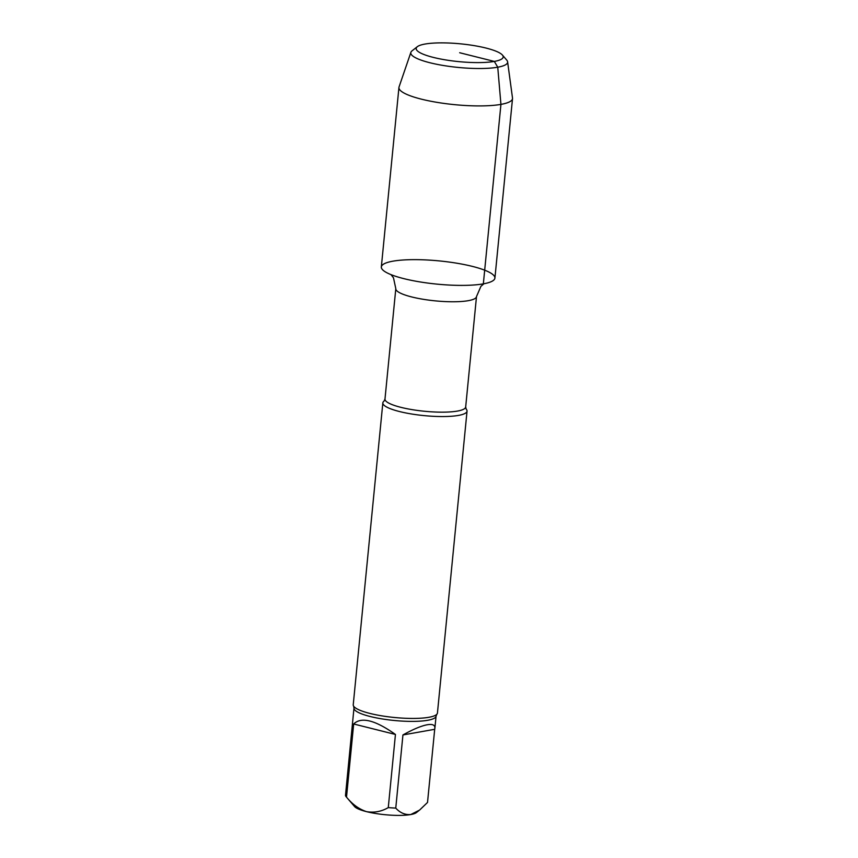 <?xml version="1.0" encoding="UTF-8"?>
<svg xmlns="http://www.w3.org/2000/svg" width="858" height="858" viewBox="0 0 858 858"><rect width="100%" height="100%" fill="white"/><g stroke="black" fill="none" stroke-linecap="round" stroke-linejoin="round"><path stroke-width="1.29" d="M418.854 810.649L416.344 812.623A31.725 6.489 5.6 0 1 410.735 814.553L419.551 810.113L427.52 802.455L434.695 729.311L402.938 734.952L395.763 808.097C400.043 812.816 405.03 814.971 410.735 814.553A31.725 6.489 5.6 0 1 366.484 811.636C374.12 812.934 381.392 811.593 388.277 807.603L395.441 734.459L353.678 723.98L346.514 797.125C352.295 804.289 358.955 809.126 366.484 811.636A31.725 6.489 5.6 0 1 354.59 806.563L346.192 796.792A41.248 8.43 5.6 0 1 345.484 795.484L353.979 708.065A41.248 8.43 5.6 0 0 381.52 718.822A41.248 8.43 5.6 0 0 427.702 720.28A41.248 8.43 5.6 0 0 436.068 716.108L436.84 714.253A42.299 8.655 5.6 0 0 437.441 713.009L467.042 411.132A42.299 8.655 5.6 0 0 466.184 409.127L465.68 406.971L476.501 296.578L480.898 286.368L483.933 283.751M395.441 734.459C375.161 720.066 361.239 716.58 353.678 723.98M434.695 729.311L434.877 728.292C435.113 725.031 432.582 723.852 427.263 724.753C421.203 725.9 413.095 729.289 402.938 734.952M388.277 807.603A41.248 8.43 5.6 0 0 395.763 808.097M472.501 266.42A57.057 11.669 5.6 0 0 388.867 262.055A57.057 11.669 5.6 0 0 416.409 281.306A57.057 11.669 5.6 0 0 457.722 285.36A57.057 11.669 5.6 0 0 483.344 283.859A57.057 11.669 5.6 0 0 472.501 266.42M465.68 406.971A40.54 8.29 5.6 0 1 457.453 411.068A40.54 8.29 5.6 0 1 412.065 409.631A40.54 8.29 5.6 0 1 384.985 399.056L384.062 401.083A42.299 8.655 5.6 0 0 382.84 402.874A42.299 8.655 5.6 0 0 411.089 413.91A42.299 8.655 5.6 0 0 458.462 415.411A42.299 8.655 5.6 0 0 467.042 411.132M382.84 402.874L353.239 704.75A42.299 8.655 5.6 0 0 353.593 706.091A42.299 8.655 5.6 0 0 384.523 716.269A42.299 8.655 5.6 0 0 428.861 717.288A42.299 8.655 5.6 0 0 436.84 714.253M417.31 46.707L412.065 50.826A48.649 9.953 5.6 0 0 410.896 52.317L399.056 86.926A57.057 11.669 5.6 0 0 398.938 87.484L381.338 266.945A57.057 11.669 5.6 0 0 436.99 284.127A57.057 11.669 5.6 0 0 494.916 278.089L512.516 98.616A57.057 11.669 5.6 0 0 512.505 98.048L507.604 61.808A48.649 9.953 5.6 0 0 506.756 60.114L502.402 55.041A43.715 8.934 5.6 0 0 486.014 48.059A43.715 8.934 5.6 0 0 417.31 46.707A43.715 8.934 5.6 0 0 458.805 61.626A43.715 8.934 5.6 0 0 502.402 55.041M410.896 52.317A48.649 9.953 5.6 0 0 458.236 67.439A48.649 9.953 5.6 0 0 507.604 61.808M398.938 87.484A57.057 11.669 5.6 0 0 454.579 104.655A57.057 11.669 5.6 0 0 512.516 98.616M459.674 52.735L494.315 61.422L497.747 67.214L500.933 104.386L483.344 283.859M384.985 399.056L395.806 288.663A40.54 8.29 5.6 0 0 422.887 299.238A40.54 8.29 5.6 0 0 468.275 300.675A40.54 8.29 5.6 0 0 476.501 296.578M395.806 288.663L393.479 277.788L391.012 274.635M457.722 285.36L459.588 285.382M434.877 728.292L436.068 716.108M353.979 708.065L353.593 706.091"/></g></svg>
